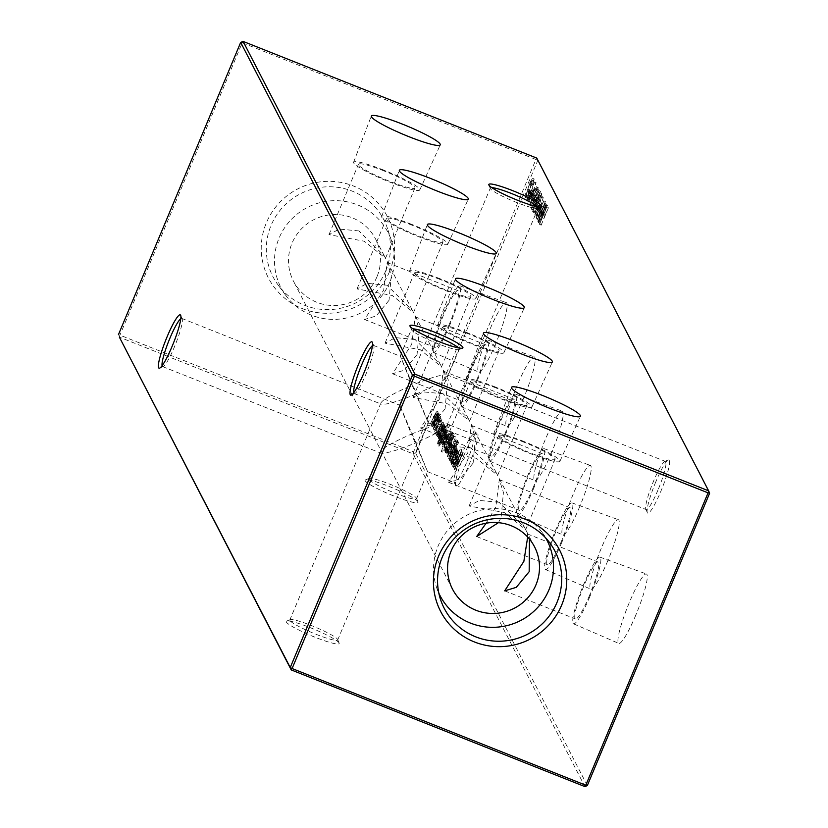 <?xml version="1.0" encoding="UTF-8"?>
<svg xmlns="http://www.w3.org/2000/svg" width="828" height="828" viewBox="0 0 828 828"><rect width="100%" height="100%" fill="white"/><g stroke="black" fill="none" stroke-linecap="round" stroke-linejoin="round"><path stroke-width="0.62" stroke-dasharray="4.14 3.1" d="M523.731 441.407A35.873 4.409 22.7 0 0 493.747 433.603A35.873 4.409 22.7 0 0 529.951 453.465A35.873 4.409 22.7 0 0 559.925 461.289A35.873 4.409 22.7 0 0 523.731 441.407M524.186 442.287A30.636 3.767 22.7 0 0 498.57 435.611A30.636 3.767 22.7 0 0 529.496 452.585A30.636 3.767 22.7 0 0 555.112 459.261A30.636 3.767 22.7 0 0 524.186 442.287M499.087 502.285L479.371 500.443L469.124 506.001L504.407 512.573L525.666 529.651L524.517 527.436L499.087 502.285M495.703 387.142A35.873 4.409 22.7 0 0 465.709 379.338A35.873 4.409 22.7 0 0 501.923 399.189A35.873 4.409 22.7 0 0 531.897 407.024A35.873 4.409 22.7 0 0 495.703 387.142M496.158 388.011A30.636 3.767 22.7 0 0 470.542 381.335A30.636 3.767 22.7 0 0 501.468 398.309A30.636 3.767 22.7 0 0 527.084 404.985A30.636 3.767 22.7 0 0 496.158 388.011M471.06 448.01L451.343 446.168L441.096 451.736L476.379 458.308L497.638 475.375L496.489 473.161L471.06 448.01M467.675 332.866A35.873 4.409 22.7 0 0 437.681 325.062A35.873 4.409 22.7 0 0 473.895 344.924A35.873 4.409 22.7 0 0 503.869 352.749A35.873 4.409 22.7 0 0 467.675 332.866M468.12 333.746A30.636 3.767 22.7 0 0 442.514 327.07A30.636 3.767 22.7 0 0 473.44 344.044A30.636 3.767 22.7 0 0 499.056 350.72A30.636 3.767 22.7 0 0 468.12 333.746M443.032 393.735L423.315 391.903L413.068 397.461L448.352 404.033L469.611 421.11L468.462 418.885L443.032 393.735M439.647 278.591A35.873 4.409 22.7 0 0 409.653 270.797A35.873 4.409 22.7 0 0 445.868 290.649A35.873 4.409 22.7 0 0 475.841 298.484A35.873 4.409 22.7 0 0 439.647 278.591M440.092 279.471A30.636 3.767 22.7 0 0 414.486 272.795A30.636 3.767 22.7 0 0 445.412 289.769A30.636 3.767 22.7 0 0 471.018 296.445A30.636 3.767 22.7 0 0 440.092 279.471M415.004 339.47L395.287 337.627L385.041 343.185L420.313 349.758L441.572 366.835L440.434 364.62L415.004 339.47M411.609 224.326A35.873 4.409 22.7 0 0 381.625 216.522A35.873 4.409 22.7 0 0 417.84 236.373A35.873 4.409 22.7 0 0 447.813 244.208A35.873 4.409 22.7 0 0 411.609 224.326M412.065 225.206A30.636 3.767 22.7 0 0 386.459 218.52A30.636 3.767 22.7 0 0 417.384 235.494A30.636 3.767 22.7 0 0 442.99 242.169A30.636 3.767 22.7 0 0 412.065 225.206M386.976 285.194L367.259 283.352L357.013 288.92L392.286 295.492L413.545 312.57L412.406 310.345L386.976 285.194M383.581 170.05A35.873 4.409 22.7 0 0 353.597 162.247A35.873 4.409 22.7 0 0 389.812 182.108A35.873 4.409 22.7 0 0 419.786 189.933A35.873 4.409 22.7 0 0 383.581 170.05M384.037 170.93A30.636 3.767 22.7 0 0 358.431 164.254A30.636 3.767 22.7 0 0 389.357 181.228A30.636 3.767 22.7 0 0 414.963 187.904A30.636 3.767 22.7 0 0 384.037 170.93M358.938 230.919L339.232 229.087L328.985 234.645L364.258 241.217L385.517 258.295L384.378 256.069L358.938 230.919M655.869 481.679A28.701 4.13 -68.3 0 0 647.32 512.677A28.701 4.13 -68.3 0 0 660.847 491.325A28.701 4.13 -68.3 0 0 668.289 459.892A28.701 4.13 -68.3 0 0 655.869 481.679M658.063 489.845A25.937 3.726 111.7 0 1 646.233 509.593A25.937 3.726 111.7 0 1 645.84 509.137A25.937 3.726 111.7 0 1 653.561 481.13A25.937 3.726 111.7 0 1 664.78 461.444A25.937 3.726 111.7 0 1 665.391 461.393A25.937 3.726 111.7 0 1 658.063 489.845M464.229 454.717A28.701 4.13 -68.3 0 0 455.669 485.705A28.701 4.13 -68.3 0 0 469.207 464.363A28.701 4.13 -68.3 0 0 476.649 432.92A28.701 4.13 -68.3 0 0 464.229 454.717M466.423 462.883A25.937 3.726 111.7 0 1 454.593 482.631A25.937 3.726 111.7 0 1 454.189 482.175A25.937 3.726 111.7 0 1 461.921 454.168A25.937 3.726 111.7 0 1 473.14 434.483A25.937 3.726 111.7 0 1 473.74 434.421A25.937 3.726 111.7 0 1 466.423 462.883M353.732 392.72A25.937 3.726 -68.3 0 0 354.26 393.579A25.937 3.726 -68.3 0 0 354.86 393.517A25.937 3.726 -68.3 0 0 366.079 373.832A25.937 3.726 -68.3 0 0 373.811 345.825A25.937 3.726 -68.3 0 0 373.407 345.369A25.937 3.726 -68.3 0 0 372.445 345.638M162.091 365.759A25.937 3.726 -68.3 0 0 162.609 366.607A25.937 3.726 -68.3 0 0 163.219 366.556A25.937 3.726 -68.3 0 0 174.439 346.87A25.937 3.726 -68.3 0 0 182.16 318.863A25.937 3.726 -68.3 0 0 181.767 318.407A25.937 3.726 -68.3 0 0 180.794 318.676M412.924 328.84A25.937 3.188 22.7 0 0 411.444 329.254A25.937 3.188 22.7 0 0 411.475 329.699A25.937 3.188 22.7 0 0 411.516 329.792A25.937 3.188 22.7 0 0 437.619 343.62A25.937 3.188 22.7 0 0 458.95 349.561A25.937 3.188 22.7 0 0 459.292 349.271A25.937 3.188 22.7 0 0 459.219 348.743A25.937 3.188 22.7 0 0 458.546 347.926M491.78 187.635A25.937 3.188 22.7 0 0 490.3 188.049A25.937 3.188 22.7 0 0 490.331 188.494A25.937 3.188 22.7 0 0 490.373 188.587A25.937 3.188 22.7 0 0 516.475 202.415A25.937 3.188 22.7 0 0 537.817 208.356A25.937 3.188 22.7 0 0 538.148 208.066A25.937 3.188 22.7 0 0 538.076 207.538A25.937 3.188 22.7 0 0 537.413 206.721M417.974 501.758A28.701 3.529 22.7 0 0 392.648 487.899A28.701 3.529 22.7 0 0 365.469 479.878A28.701 3.529 22.7 0 0 365.179 480.778A28.701 3.529 22.7 0 0 393.786 495.982A28.701 3.529 22.7 0 0 418.016 501.861A28.701 3.529 22.7 0 0 417.974 501.758M368.781 479.257A25.937 3.188 -157.3 0 1 368.708 478.729A25.937 3.188 -157.3 0 1 369.05 478.439A25.937 3.188 -157.3 0 1 393.611 485.694A25.937 3.188 -157.3 0 1 416.484 498.208A25.937 3.188 -157.3 0 1 416.525 498.301A25.937 3.188 -157.3 0 1 416.556 498.746A25.937 3.188 -157.3 0 1 393.145 492.391A25.937 3.188 -157.3 0 1 368.781 479.257M339.107 642.963A28.701 3.529 22.7 0 0 313.791 629.104A28.701 3.529 22.7 0 0 286.602 621.083A28.701 3.529 22.7 0 0 286.312 621.983A28.701 3.529 22.7 0 0 314.919 637.187A28.701 3.529 22.7 0 0 339.159 643.066A28.701 3.529 22.7 0 0 339.107 642.963M289.924 620.462A25.937 3.188 -157.3 0 1 289.852 619.934A25.937 3.188 -157.3 0 1 290.183 619.644A25.937 3.188 -157.3 0 1 314.743 626.899A25.937 3.188 -157.3 0 1 337.627 639.413A25.937 3.188 -157.3 0 1 337.669 639.506A25.937 3.188 -157.3 0 1 337.7 639.951A25.937 3.188 -157.3 0 1 314.288 633.596A25.937 3.188 -157.3 0 1 289.924 620.462M162.609 366.607L379.886 452.73C380.673 449.19 391.189 442.98 411.412 434.1L427.579 471.681L415.915 442.814C395.401 451.146 383.385 454.448 379.886 452.73L368.708 478.729M538.148 208.066L447.451 424.195C443.943 422.466 431.937 425.778 411.412 434.1L399.748 405.234L415.915 442.814C436.149 433.934 446.654 427.724 447.451 424.195L473.74 434.421M181.767 318.407L399.748 405.234M354.26 393.579L380.549 403.805C381.346 400.276 391.851 394.066 412.085 385.186L428.252 422.766L416.587 393.9C396.063 402.222 384.057 405.534 380.549 403.805L289.852 619.934M459.292 349.271L448.114 375.27C444.615 373.552 432.599 376.854 412.085 385.186L400.421 356.319L416.587 393.9C436.811 385.02 447.327 378.81 448.114 375.27L665.391 461.393M373.407 345.369L400.421 356.319M635.852 614.976A37.364 5.372 111.7 0 1 618.795 643.418A37.364 5.372 111.7 0 1 629.373 602.422A37.364 5.372 111.7 0 1 646.389 573.97A37.364 5.372 111.7 0 1 635.852 614.976M589.888 596.512A35.873 5.154 111.7 0 1 573.514 623.815A35.873 5.154 111.7 0 1 583.668 584.465A35.873 5.154 111.7 0 1 600 557.14A35.873 5.154 111.7 0 1 589.888 596.512M589.433 595.632A30.636 4.409 111.7 0 1 575.46 618.961A30.636 4.409 111.7 0 1 584.113 585.344A30.636 4.409 111.7 0 1 598.085 562.015A30.636 4.409 111.7 0 1 589.433 595.632M607.824 560.701A37.364 5.372 111.7 0 1 590.768 589.143A37.364 5.372 111.7 0 1 601.335 548.146A37.364 5.372 111.7 0 1 618.361 519.694A37.364 5.372 111.7 0 1 607.824 560.701M561.86 542.247A35.873 5.154 111.7 0 1 545.476 569.54A35.873 5.154 111.7 0 1 555.629 530.189A35.873 5.154 111.7 0 1 571.972 502.875A35.873 5.154 111.7 0 1 561.86 542.247M561.405 541.367A30.636 4.409 111.7 0 1 547.432 564.696A30.636 4.409 111.7 0 1 556.085 531.069A30.636 4.409 111.7 0 1 570.057 507.74A30.636 4.409 111.7 0 1 561.405 541.367M486.119 523.192L495.827 507.119L499.284 479.619L503.414 492.453L501.137 517.417L498.425 522.675M579.797 506.436A37.364 5.372 111.7 0 1 562.73 534.867A37.364 5.372 111.7 0 1 573.307 493.881A37.364 5.372 111.7 0 1 590.323 465.419A37.364 5.372 111.7 0 1 579.797 506.436M533.832 487.971A35.873 5.154 111.7 0 1 517.448 515.275A35.873 5.154 111.7 0 1 527.602 475.914A35.873 5.154 111.7 0 1 543.944 448.6A35.873 5.154 111.7 0 1 533.832 487.971M533.377 487.092A30.636 4.409 111.7 0 1 519.404 510.421A30.636 4.409 111.7 0 1 528.057 476.793A30.636 4.409 111.7 0 1 542.029 453.465A30.636 4.409 111.7 0 1 533.377 487.092M473.109 463.142L460.213 478.801L448.621 482.3L467.799 452.854L471.256 425.344L475.386 438.178L473.109 463.142M551.769 452.16A37.364 5.372 111.7 0 1 534.702 480.602A37.364 5.372 111.7 0 1 545.279 439.606A37.364 5.372 111.7 0 1 562.295 411.154A37.364 5.372 111.7 0 1 551.769 452.16M505.804 433.696A35.873 5.154 111.7 0 1 489.42 460.999A35.873 5.154 111.7 0 1 499.574 421.649A35.873 5.154 111.7 0 1 515.916 394.325A35.873 5.154 111.7 0 1 505.804 433.696M505.349 432.816A30.636 4.409 111.7 0 1 491.377 456.145A30.636 4.409 111.7 0 1 500.029 422.528A30.636 4.409 111.7 0 1 514.002 399.199A30.636 4.409 111.7 0 1 505.349 432.816M445.081 408.877L432.185 424.536L420.593 428.024L439.761 398.579L443.228 371.079L447.358 383.913L445.081 408.877M523.741 397.885A37.364 5.372 111.7 0 1 506.674 426.327A37.364 5.372 111.7 0 1 517.252 385.33A37.364 5.372 111.7 0 1 534.267 356.878A37.364 5.372 111.7 0 1 523.741 397.885M477.777 379.431A35.873 5.154 111.7 0 1 461.393 406.724A35.873 5.154 111.7 0 1 471.546 367.373A35.873 5.154 111.7 0 1 487.889 340.06A35.873 5.154 111.7 0 1 477.777 379.431M477.321 378.551A30.636 4.409 111.7 0 1 463.349 401.88A30.636 4.409 111.7 0 1 472.001 368.253A30.636 4.409 111.7 0 1 485.974 344.924A30.636 4.409 111.7 0 1 477.321 378.551M417.053 354.601L404.157 370.261L392.565 373.749L411.733 344.303L415.201 316.803L419.33 329.637L417.053 354.601M495.703 343.62A37.364 5.372 111.7 0 1 478.646 372.051A37.364 5.372 111.7 0 1 489.224 331.065A37.364 5.372 111.7 0 1 506.239 302.613A37.364 5.372 111.7 0 1 495.703 343.62M449.739 325.156A35.873 5.154 111.7 0 1 433.365 352.459A35.873 5.154 111.7 0 1 443.518 313.098A35.873 5.154 111.7 0 1 459.85 285.784A35.873 5.154 111.7 0 1 449.739 325.156M449.293 324.276A30.636 4.409 111.7 0 1 435.321 347.605A30.636 4.409 111.7 0 1 443.974 313.978A30.636 4.409 111.7 0 1 457.946 290.649A30.636 4.409 111.7 0 1 449.293 324.276M389.025 300.336L376.129 315.986L364.537 319.484L383.706 290.038L387.162 262.528L391.302 275.362L389.025 300.336M545.724 537.983A60.206 59.119 152.7 0 0 542.154 532.518A60.206 59.119 152.7 0 0 486.616 509.127A60.206 59.119 152.7 0 0 438.147 545.973A60.206 59.119 152.7 0 0 436.459 587.104A60.206 59.119 152.7 0 0 438.84 593.179M389.46 271.77A66.933 65.722 -27.3 0 1 302.282 308.585A66.933 65.722 -27.3 0 1 266.357 222.846A66.933 65.722 -27.3 0 1 353.546 186.031A66.933 65.722 -27.3 0 1 389.46 271.77M385.682 270.973A62.317 61.189 -27.3 0 1 335.526 309.113A62.317 61.189 -27.3 0 1 278.042 284.904A62.317 61.189 -27.3 0 1 271.066 225.433A62.317 61.189 -27.3 0 1 330.9 186.786A62.317 61.189 -27.3 0 1 387.432 228.404A62.317 61.189 -27.3 0 1 385.682 270.973M389.853 282.027A60.206 59.119 -27.3 0 1 341.384 318.873A60.206 59.119 -27.3 0 1 285.846 295.482A60.206 59.119 -27.3 0 1 279.108 238.019A60.206 59.119 -27.3 0 1 336.913 200.686A60.206 59.119 -27.3 0 1 391.541 240.896A60.206 59.119 -27.3 0 1 389.853 282.027M376.916 276.883A46.151 45.312 -27.3 0 1 336.199 305.449A46.151 45.312 -27.3 0 1 293.474 281.199A46.151 45.312 -27.3 0 1 292.036 243.163A46.151 45.312 -27.3 0 1 332.763 214.597A46.151 45.312 -27.3 0 1 375.477 238.847A46.151 45.312 -27.3 0 1 376.916 276.883M428.252 422.766L646.233 509.593M427.579 471.681L454.593 482.631M533.46 180.846L532.156 185.658L534.215 179.024L532.414 178.248L534.215 179.024L531.514 183.278L527.664 195.76L526.887 194.259L526.132 196.06L527.27 198.254L531.607 183.712L533.46 180.846L531.7 180.1L533.46 180.846M452.399 463.162L457.77 450.297L456.652 452.326L457.253 448.879L455.472 448.124L457.253 448.879L451.322 461.092L455.245 452.44L456.621 450.515L455.607 454.727L452.399 463.162L450.701 462.49L456.073 449.625L457.77 450.297M456.073 449.625L454.955 451.653L455.555 448.207L449.625 460.42L454.841 449.759L456.621 450.515L454.924 449.842L453.91 454.044L455.607 454.727M451.001 460.471L456.383 447.606L451.001 460.471L449.304 459.799L454.686 446.934L456.383 447.606M454.22 446.861L454.655 443.839L452.844 443.042L454.655 443.839L451.219 449.304L449.2 457.273L447.379 456.476L449.076 457.149L452.481 451.757L454.22 446.861L452.523 446.188L452.947 443.166L451.602 444.388L453.299 445.06M454.23 434.048L446.53 451.809L447.617 449.873L447.192 453.402L445.392 452.616L447.089 453.289L450.525 447.834L452.647 439.968L450.846 439.182L452.647 439.968L451.022 441.728L454.23 434.048L452.388 433.085L454.086 433.758M440.03 439.223L445.412 426.358L444.294 428.386L444.895 424.94L443.104 424.184L444.895 424.94L438.964 437.153L442.887 428.5L444.253 426.575L443.249 430.788L440.03 439.223L438.333 438.55L443.715 425.685L445.412 426.358M443.715 425.685L442.597 427.714L443.197 424.267L437.267 436.48L442.483 425.82L444.253 426.575L442.556 425.902L441.552 430.105L443.249 430.788M442.1 443.239L447.482 430.374L442.1 443.239L440.403 442.566L445.785 429.701L447.482 430.374M448.196 431.336L446.447 430.612L448.196 431.336L447.12 432.558L446.965 434.948L443.839 440.289L442.721 444.771L441.024 444.098L442.649 444.698L443.725 443.632L443.963 440.641L447.089 435.3L448.196 431.336M445.267 434.276L442.142 439.616L440.951 444.025L442.028 442.949L442.266 439.968L445.392 434.628L446.499 430.663L445.412 431.885L445.06 433.189L445.837 432.237L447.534 432.909L445.837 432.237L445.267 434.276L446.965 434.948M443.353 443.177L441.614 442.452L443.353 443.177M445.63 450.07L446.147 451.063L453.516 433.468L453.175 432.806L452.378 432.423L448.372 439.834L445.63 450.07L443.932 449.387L446.147 451.063M444.45 450.391L451.819 432.785L451.477 432.133L453.175 432.806L450.68 431.75L446.675 439.161L448.372 439.834M533.242 191.682L536.099 182.688L533.056 191.382L531.162 190.119L532.953 190.885L530.272 195.139L528.637 201.628L526.846 200.862L528.543 201.546L531.286 197.157L533.242 191.682L531.545 191.009L534.402 182.015L536.099 182.688M531.307 206.089L538.676 188.484L537.858 187.376L535.675 191.216L534.132 196.329L534.557 197.675L531.307 206.089L529.609 205.406L536.979 187.811L538.676 188.484M536.979 187.811L536.647 187.169L538.345 187.852L536.161 186.704L533.977 190.543L535.675 191.216M532.766 209.722L531.069 209.049L532.766 209.722L537.196 201.556L540.508 191.216L538.728 190.45L540.508 191.216L536.058 199.362L532.766 209.722M538.024 208.459L538.78 206.658L538.138 205.416L537.382 207.217L538.024 208.459L536.327 207.787L537.082 205.975L538.78 206.658M540.073 212.434L540.829 210.633L540.187 209.391L539.432 211.192L540.073 212.434L538.376 211.761L539.131 209.96L540.829 210.633M541.17 225.175L548.529 207.569L545.362 214.504L544.503 212.848L547.38 205.334L540.011 222.939L543.748 214.659L544.607 216.315L541.17 225.175L539.473 224.502L546.832 206.897L548.529 207.569M440.061 419.444L440.486 416.422L438.685 415.625L440.486 416.422L437.06 421.887L435.042 429.856L433.22 429.059L434.917 429.732L438.322 424.34L440.061 419.444L438.364 418.771L438.788 415.749L437.443 416.97L439.14 417.643M438.219 433.468L438.695 431.73L436.967 431.036L438.695 431.73L437.494 434.69L435.766 433.986L437.463 434.669L438.219 433.468L436.522 432.796L436.998 431.057L436.242 432.257L437.94 432.93M587.321 785.586L415.459 452.823L537.755 160.456L709.617 493.219M441.935 419.216L440.123 418.43L441.935 419.216L440.113 421.152L439.896 422.218L441.283 420.821L439.699 426.875L437.039 430.974L437.049 428.49L436.501 432.692L434.803 432.019L436.377 432.558L439.792 427.3L441.935 419.216M438.002 426.203L435.342 430.301L435.352 427.807L434.679 431.885L438.095 426.627L440.237 418.544L438.198 421.545L439.482 420.034L441.283 420.821L439.585 420.148L438.002 426.203L439.699 426.875M437.143 431.077L435.342 430.301L437.143 431.077M434.089 427.703L439.461 414.849L438.385 416.794L438.985 413.514L437.215 412.768L438.985 413.514L437.298 415.873L438.157 411.899L436.377 411.143L438.157 411.899L432.268 424.184L437.515 413.524L433.251 426.089L438.354 415.149L434.089 427.703L432.382 427.031L437.764 414.166L439.461 414.849M437.764 414.166L436.687 416.111L437.287 412.841L435.6 415.19L436.459 411.226L430.57 423.512L435.766 412.789L437.463 413.462L435.818 412.851L431.398 425.126L433.096 425.799M431.398 425.126L436.594 414.414L438.291 415.087L436.656 414.466L432.237 426.741L433.934 427.414M539.525 221.987L546.822 204.247L540.063 217.319L545.393 201.504L537.817 218.675L543.416 206.607L538.759 220.507L544.669 208.987L539.525 221.987L537.827 221.314L539.67 222.277M540.767 206.265L543.116 197.995L540.58 205.965L538.697 204.702L540.477 205.458L537.807 209.722L536.161 216.212L534.37 215.446L536.068 216.118L538.821 211.74L540.767 206.265L539.069 205.592L541.936 196.588L543.634 197.271M537.051 203.657L534.246 212.579L537.475 204.454L535.685 203.688L537.382 204.361L540.073 200.128L541.802 193.711L540.001 192.945L541.802 193.711L539.018 198.12L537.051 203.657L535.354 202.984L532.549 211.906L534.246 212.579M534.681 202.001L535.437 200.19L534.795 198.948L534.039 200.759L534.681 202.001L532.984 201.328L533.739 199.517L535.437 200.19M532.549 197.861L533.304 196.05L532.663 194.808L531.907 196.619L532.549 197.861L530.851 197.178L531.607 195.377L533.304 196.05M530.489 193.876L531.245 192.075L530.603 190.833L529.848 192.634L530.489 193.876L528.792 193.203L529.547 191.403L531.245 192.075M444.491 445.412L445.174 441.841L443.932 447.089L442.121 446.282L443.818 446.954L447.203 441.521L448.859 436.956L449.376 433.634L447.565 432.837L449.376 433.634L445.826 439.42L446.923 441.531L444.574 445.495L442.794 444.739L444.491 445.412M449.252 426.441L449.676 424.816L447.948 424.112L449.676 424.816L448.579 427.548L446.851 426.844L448.548 427.527L449.252 426.441L447.555 425.768L447.979 424.143L447.275 425.23L448.973 425.902M444.967 429.556L439.875 441.262L439.057 446.199L437.215 445.371L438.912 446.044L441.231 443.187L439.585 444.491L441.552 437.712L441.117 441.22L439.316 440.444L441.013 441.117L444.346 435.849L446.478 428.014L444.677 427.238L446.478 428.014L444.967 429.556L443.27 428.883L444.201 426.637L445.899 427.31M444.201 426.637L438.178 440.589L437.215 445.371L439.389 442.224L437.888 443.818L439.72 444.626L437.888 443.818L439.854 437.039L441.552 437.712M443.829 422.88L442.08 422.166L443.829 422.88L442.752 424.112L442.607 426.503L439.482 431.833L438.354 436.325L436.656 435.642L438.281 436.242L439.357 435.176L439.606 432.195L442.721 426.855L443.829 422.88M440.91 425.83L437.784 431.16L436.584 435.569L437.66 434.503L437.909 431.523L441.024 426.182L442.131 422.208L441.055 423.439L440.693 424.733L441.438 423.76L443.166 424.464L441.469 423.791L440.91 425.83L442.607 426.503M438.995 434.721L437.256 434.007L438.995 434.721M448.269 455.172L455.669 436.822L448.269 455.172L446.571 454.489L454.117 436.439L455.814 437.112M454.686 443.694L448.704 458.64L454.261 446.106L456.104 439.875L457.812 440.558L450.256 459.022L455.959 446.778L457.812 440.558L455.783 439.854L455.1 441.5L457.118 442.069L455.421 441.396L454.686 443.694L456.383 444.367M458.143 443.673L458.577 442.048L456.849 441.345L458.577 442.048L457.47 444.781L455.742 444.077L457.439 444.75L458.143 443.673L456.445 443.001L456.88 441.365L456.166 442.462L457.863 443.135M458.267 451.25L452.74 463.825L453.816 461.889L453.402 465.419L451.591 464.632L453.289 465.305L456.725 459.84L458.857 451.974L457.035 451.188L458.857 451.974L457.273 453.63L458.267 451.25L456.425 450.287L458.122 450.96M455.99 470.118L463.276 452.378L456.528 465.45L461.858 449.635L454.272 466.806L459.882 454.738L455.224 468.638L461.134 457.108L455.99 470.118L454.293 469.445L456.135 470.407M118.383 334.781L119.925 335.143L242.221 42.777L535.902 159.473L413.596 451.84L119.925 335.143L119.377 337.151L413.058 453.837L584.91 786.6M527.684 537.03L527.312 533.884L529.454 539.08M415.459 452.823L413.058 453.837L413.596 451.84L415.459 452.823M537.755 160.456L535.902 159.473L536.772 158.086L537.755 160.456M243.09 41.4L242.221 42.777L240.679 42.414M436.242 432.257L435.766 433.986L436.522 432.796M438.416 420.479L440.113 421.152M438.198 421.545L439.896 422.218M435.839 427.186L437.536 427.859M435.352 427.807L437.049 428.49M438.095 426.627L439.792 427.3M437.443 416.97L435.362 421.214L437.06 421.887M435.362 421.214L433.22 429.059L436.625 423.657L438.322 424.34M436.625 423.657L438.364 418.771M433.882 427.486L435.507 421.514L438.136 417.322L436.47 423.377L433.882 427.486L435.58 428.159L437.205 422.187L439.834 417.995L438.167 424.06L435.673 428.242L433.882 427.486M438.053 417.24L439.834 417.995L438.053 417.24M435.507 421.514L437.205 422.187M436.47 423.377L438.167 424.06M437.619 413.876L439.316 414.559M436.687 416.111L438.385 416.794M437.267 413.979L438.964 414.652M435.6 415.19L437.298 415.873M430.57 423.512L432.268 424.184M430.715 423.801L432.413 424.474M431.554 425.416L433.251 426.089M546.832 206.897L548.384 207.279M546.687 206.607L543.665 213.831L545.362 214.504M543.665 213.831L542.806 212.175L544.503 212.848M542.806 212.175L545.828 204.951L547.525 205.623M545.828 204.951L547.38 205.334M545.683 204.661L538.314 222.266L540.011 222.939M538.314 222.266L540.166 223.229M538.469 222.556L542.05 213.976L543.748 214.659M542.05 213.976L542.909 215.642L544.607 216.315M542.909 215.642L539.328 224.212L541.026 224.885M537.972 221.604L545.124 203.574L546.822 204.247M545.124 203.574L546.79 204.206M545.093 203.533L538.366 216.646L540.063 217.319M538.366 216.646L543.727 200.873L545.424 201.546M543.727 200.873L545.393 201.504M543.696 200.831L536.12 218.002L537.817 218.675M536.12 218.002L537.962 218.965M536.265 218.292L541.719 205.934L543.416 206.607M541.719 205.934L537.03 219.772L538.728 220.445M537.03 219.772L538.759 220.507M537.061 219.834L542.971 208.304L544.669 208.987M542.971 208.304L537.827 221.314M539.131 209.96L538.49 208.708L540.187 209.391M538.49 208.708L537.734 210.519L539.432 211.192M537.734 210.519L538.376 211.761M541.936 196.588L541.419 197.323L543.116 197.995M541.419 197.323L538.883 205.292L540.58 205.965M538.883 205.292L536.109 209.039L537.807 209.722M536.109 209.039L534.37 215.446L537.124 211.068L538.821 211.74M537.124 211.068L539.069 205.592M535.116 213.624L536.213 209.432L538.055 206.648L536.948 210.84L535.116 213.624L536.813 214.297L537.91 210.105L539.752 207.331L538.645 211.513L536.886 214.369L535.116 213.624M537.983 206.576L539.752 207.331L537.983 206.576M536.213 209.432L537.91 210.105M536.948 210.84L538.645 211.513M537.082 205.975L536.44 204.733L538.138 205.416M536.44 204.733L535.685 206.545L537.382 207.217M535.685 206.545L536.327 207.787M532.549 211.906L533.035 211.264L534.733 211.937M533.035 211.264L535.561 203.212L537.258 203.885M535.561 203.212L538.376 199.455L540.073 200.128M538.376 199.455L540.094 193.038L537.32 197.447L539.018 198.12M537.32 197.447L535.354 202.984M539.349 194.859L538.262 199.082L536.409 201.825L537.517 197.633L539.349 194.859L541.046 195.532L539.96 199.755L538.107 202.498L539.214 198.306L541.046 195.532L539.349 194.859M536.492 201.908L538.19 202.581L536.492 201.908M538.262 199.082L539.96 199.755M537.517 197.633L539.214 198.306M535.499 200.883L538.811 190.543L534.36 198.689L531.069 209.049L535.499 200.883L537.196 201.556M534.36 198.689L536.058 199.362M534.515 198.968L538.055 192.334L535.343 200.583L531.814 207.238L534.515 198.968L536.213 199.641L539.752 193.007L537.041 201.256L533.522 207.911L536.213 199.641M537.983 192.282L539.752 193.007L537.983 192.282M531.876 207.29L533.574 207.963L531.876 207.29M532.725 203.522L534.422 204.195M533.739 199.517L533.097 198.275L534.795 198.948M533.097 198.275L532.342 200.086L534.039 200.759M532.342 200.086L532.984 201.328M533.977 190.543L532.435 195.656L534.132 196.329M532.435 195.656L532.859 196.992L534.557 197.675M532.859 196.992L529.465 205.116L531.162 205.799M534.122 190.833L535.768 188.732L536.068 189.322L533.615 195.191L534.122 190.833L535.82 191.516L537.465 189.405L537.765 189.995L535.312 195.863L535.82 191.516M535.571 188.515L537.465 189.405L535.571 188.515M536.068 189.322L537.765 189.995M533.304 194.663L535.002 195.336M533.615 195.191L535.312 195.863M531.607 195.377L530.965 194.135L532.663 194.808M530.965 194.135L530.21 195.936L531.907 196.619M530.21 195.936L530.851 197.178M534.402 182.015L533.894 182.75L535.592 183.423M533.894 182.75L531.359 190.709L533.056 191.382M531.359 190.709L528.574 194.466L530.272 195.139M528.574 194.466L526.846 200.862L529.589 196.484L531.286 197.157M529.589 196.484L531.545 191.009M527.591 199.041L528.688 194.849L530.531 192.075L529.413 196.257L527.591 199.041L529.289 199.724L530.386 195.522L532.228 192.748L531.11 196.929L529.361 199.786L527.591 199.041M530.458 192.003L532.228 192.748L530.458 192.003M528.688 194.849L530.386 195.522M529.413 196.257L531.11 196.929M529.547 191.403L528.906 190.161L530.603 190.833M528.906 190.161L528.15 191.961L529.848 192.634M528.15 191.961L528.792 193.203M451.819 432.785L453.516 433.468M451.477 432.133L450.68 431.75L451.477 432.133M446.675 439.161L443.932 449.387M450.794 434.079L445.06 448.3L444.574 446.551L446.82 439.451L450.07 433.582L452.492 434.752L446.758 448.973L446.271 447.234L448.517 440.123L451.767 434.255L452.492 434.752L450.794 434.079M450.908 434.307L452.605 434.979M445.06 448.3L446.758 448.973M446.82 439.451L448.517 440.123M444.574 446.551L446.271 447.234M443.477 441.158L442.121 446.282L445.505 440.848L447.679 432.961L444.129 438.747L445.226 440.858L442.794 444.739L443.477 441.158L445.174 441.841M443.042 441.645L444.739 442.318M445.505 440.848L447.203 441.521M447.161 436.284L448.859 436.956M446.137 434.545L447.834 435.217M444.129 438.747L445.826 439.42M445.226 440.858L446.923 441.531M445.868 439.254L444.946 437.463L447.016 434.524L445.868 439.254L447.565 439.927L446.644 438.136L448.714 435.197L447.565 439.927M446.934 434.441L448.714 435.197L446.934 434.441M444.946 437.463L446.644 438.136M446.82 436.335L448.517 437.018M445.412 431.885L447.12 432.558M445.06 433.189L446.758 433.862M444.739 435.362L446.437 436.035M444.015 436.356L445.712 437.029M443.032 437.733L444.729 438.405M442.142 439.616L443.839 440.289M442.028 442.949L443.725 443.632M442.421 441.572L444.118 442.245M442.266 439.968L443.963 440.641M442.825 438.819L444.522 439.492M443.56 437.857L445.257 438.529M444.512 436.501L446.209 437.184M445.392 434.628L447.089 435.3M447.275 425.23L446.851 426.844L447.555 425.768M445.785 429.701L447.337 430.084M445.64 429.411L440.258 442.276L441.955 442.949M444.056 426.348L445.754 427.02M438.178 440.589L439.875 441.262M439.533 442.514L441.231 443.187M439.389 442.224L441.086 442.897M439.854 437.039L439.316 440.444L442.649 435.176L444.346 435.849M442.649 435.176L444.781 427.341L443.27 428.883M439.968 438.85L441.541 433.003L444.108 428.904L442.473 434.948L439.968 438.85L441.666 439.523L443.239 433.675L445.806 429.577L444.17 435.631L441.759 439.627L439.968 438.85M444.025 428.821L445.806 429.577L444.025 428.821M441.541 433.003L443.239 433.675M442.473 434.948L444.17 435.631M443.56 425.395L445.257 426.068M442.597 427.714L444.294 428.386M437.267 436.48L438.964 437.153M437.412 436.77L439.109 437.443M441.189 427.828L442.887 428.5M441.552 430.105L438.188 438.26L439.885 438.933M441.055 423.439L442.752 424.112M440.693 424.733L442.39 425.416M440.372 426.917L442.069 427.59M439.647 427.9L441.345 428.583M438.674 429.287L440.372 429.96M437.784 431.16L439.482 431.833M437.66 434.503L439.357 435.176M438.064 433.116L439.761 433.8M437.909 431.523L439.606 432.195M438.457 430.374L440.154 431.046M439.202 429.401L440.9 430.084M440.144 428.055L441.841 428.728M441.024 426.182L442.721 426.855M452.388 433.085L444.833 451.136L446.53 451.809M444.833 451.136L446.685 452.098M444.988 451.426L445.919 449.2L447.617 449.873M445.919 449.2L445.392 452.616L448.828 447.151L450.525 447.834M448.828 447.151L450.949 439.295L449.325 441.055L451.022 441.728M449.325 441.055L452.533 433.375M446.044 451.032L447.669 445.019L450.287 440.869L448.662 446.882L446.044 451.032L447.741 451.705L449.366 445.702L451.984 441.541L450.37 447.555L447.824 451.788L446.044 451.032M450.204 440.775L451.984 441.541L450.204 440.775M447.669 445.019L449.366 445.702M448.662 446.882L450.37 447.555M454.117 436.439L455.669 436.822M453.972 436.149L446.416 454.199L448.114 454.882M451.602 444.388L449.521 448.631L451.219 449.304M449.521 448.631L447.379 456.476L450.784 451.074L452.481 451.757M450.784 451.074L452.523 446.188M448.041 454.903L449.666 448.931L452.295 444.739L450.629 450.794L448.041 454.903L449.739 455.576L451.363 449.614L453.992 445.412L452.326 451.477L449.832 455.659L448.041 454.903M452.212 444.657L453.992 445.412L452.212 444.657M449.666 448.931L451.363 449.614M450.629 450.794L452.326 451.477M453.941 445.474L455.638 446.157M453.682 444.988L455.379 445.661M453.019 446.561L454.717 447.234M453.278 447.058L454.976 447.731M448.559 458.339L450.256 459.022M448.704 458.64L450.401 459.312M453.423 447.348L455.121 448.02M453.599 447.679L455.296 448.352M454.261 446.106L455.959 446.778M454.086 445.774L455.783 446.447M454.686 446.934L456.238 447.317M454.541 446.644L449.159 459.509L450.856 460.182M456.166 442.462L455.742 444.077L456.445 443.001M455.928 449.335L457.625 450.008M454.955 451.653L456.652 452.326M449.625 460.42L451.322 461.092M449.78 460.71L451.477 461.382M453.547 451.757L455.245 452.44M453.91 454.044L450.546 462.2L452.243 462.873M456.425 450.287L451.043 463.152L452.74 463.825M451.043 463.152L452.885 464.115M451.188 463.442L452.119 461.217L453.816 461.889M452.119 461.217L451.591 464.632L455.027 459.167L456.725 459.84M455.027 459.167L457.159 451.301L455.576 452.957L457.273 453.63M455.576 452.957L456.57 450.577M452.243 463.038L453.868 457.035L456.497 452.885L454.872 458.898L452.243 463.038L453.941 463.711L455.566 457.708L458.194 453.558L456.57 459.571L454.034 463.794L452.243 463.038M456.404 452.792L458.194 453.558L456.404 452.792M453.868 457.035L455.566 457.708M454.872 458.898L456.57 459.571M530.458 184.986L532.518 178.351L529.816 182.605L525.966 195.087L525.19 193.586L524.434 195.387L525.573 197.581L529.91 183.04L531.762 180.173L530.458 184.986L532.156 185.658M530.603 185.275L532.3 185.948M529.816 182.605L531.514 183.278M525.966 195.087L527.664 195.76M525.19 193.586L526.887 194.259M524.434 195.387L526.132 196.06M525.573 197.581L527.27 198.254M527.974 189.043L529.672 189.715M529.91 183.04L531.607 183.712M454.437 469.735L461.579 451.705L463.276 452.378M461.579 451.705L463.256 452.336M461.558 451.664L454.831 464.777L456.528 465.45M454.831 464.777L460.182 448.993L461.879 449.676L460.161 448.952L452.574 466.133L454.272 466.806M452.574 466.133L454.427 467.095M452.73 466.423L458.184 454.065L459.882 454.738M458.184 454.065L453.496 467.892L455.193 468.576M453.496 467.892L455.224 468.638M453.527 467.965L459.436 456.435L461.134 457.108M459.436 456.435L454.293 469.445M433.479 416.546L435.176 417.219M433.634 416.826L435.331 417.498M433.499 420.127L435.197 420.8M434.286 418.875L435.983 419.548M434.503 421.328L436.201 422.001M535.343 200.583L537.041 201.256M532.746 196.764L534.443 197.437M444.864 447.927L446.561 448.6M439.782 436.553L441.479 437.225M439.575 437.701L441.272 438.374M440.01 429.908L441.707 430.581M439.947 430.715L441.645 431.388M440.134 433.603L441.831 434.286M454.945 443.715L456.642 444.388M452.378 453.847L454.075 454.52M452.305 454.655L454.003 455.328M452.492 457.542L454.189 458.215M527.519 189.581L529.216 190.254M493.747 433.603L511.456 387.4M469.124 506.001L498.57 435.611M465.709 379.338L483.428 333.135M441.096 451.736L470.542 381.335M437.681 325.062L455.4 278.86M413.068 397.461L442.514 327.07M409.653 270.797L427.362 224.585M385.041 343.185L414.486 272.795M381.625 216.522L399.334 170.32M357.013 288.92L386.459 218.52M353.597 162.247L371.306 116.044M328.985 234.645L358.431 164.254M645.84 509.137L647.32 512.677M454.189 482.175L455.669 485.705M354.86 393.517L351.351 395.08M163.219 366.556L159.711 368.108M411.475 329.699L409.984 326.139M490.331 188.494L488.841 184.934M369.05 478.439L365.469 479.878M290.183 619.644L286.602 621.083M399.572 404.954L490.3 188.049M400.234 356.04L411.444 329.254M573.514 623.815L618.795 643.418M504.687 590.84L575.46 618.961M545.476 569.54L590.768 589.143M476.659 536.565L547.432 564.696M517.448 515.275L562.73 534.867M448.621 482.3L519.404 510.421M489.42 460.999L534.702 480.602M420.593 428.024L491.377 456.145M461.393 406.724L506.674 426.327M392.565 373.749L463.349 401.88M433.365 352.459L478.646 372.051M364.537 319.484L435.321 347.605M436.459 587.104L440.568 599.596M285.846 295.482L278.042 284.904M452.523 589.153L293.474 281.199M534.526 546.801L525.625 529.578M524.517 527.436L497.597 475.303M496.489 473.161L469.569 421.028M468.462 418.885L441.541 366.763M440.434 364.62L413.514 312.487M412.406 310.345L385.486 258.222M384.378 256.069L375.477 238.847M391.541 240.896L387.432 228.404M542.154 532.518L549.958 543.096M387.162 262.528L457.946 290.649M459.85 285.784L506.239 302.613M415.201 316.803L485.974 344.924M487.889 340.06L534.267 356.878M443.228 371.079L514.002 399.199M515.916 394.325L562.295 411.154M471.256 425.344L542.029 453.465M543.944 448.6L590.323 465.419M499.284 479.619L570.057 507.74M571.972 502.875L618.361 519.694M527.312 533.884L598.085 562.015M600 557.14L646.389 573.97M337.7 639.951L428.428 423.046M416.556 498.746L427.765 471.96M337.669 639.506L339.159 643.066M416.525 498.301L418.016 501.861M537.817 208.356L541.398 206.917M458.95 349.561L462.531 348.122M182.16 318.863L180.68 315.323M373.811 345.825L372.331 342.295M473.14 434.483L476.649 432.92M664.78 461.444L668.289 459.892M537.972 187.376L536.275 186.704M452.761 432.351L451.063 431.667M452.047 434.234L450.349 433.561M457.729 440.475L456.031 439.803M457.066 442.038L455.369 441.355M385.517 258.295L414.963 187.904M419.786 189.933L440.248 144.879M413.545 312.57L442.99 242.169M447.813 244.208L468.275 199.155M441.572 366.835L471.018 296.445M475.841 298.484L496.303 253.43M469.611 421.11L499.056 350.72M503.869 352.749L524.331 307.695M497.638 475.375L527.084 404.985M531.897 407.024L552.359 361.971M525.666 529.651L555.112 459.261M559.925 461.289L580.397 416.246"/><path stroke-width="1.24" d="M542.692 395.525A37.364 4.585 22.7 0 0 511.456 387.4A37.364 4.585 22.7 0 0 549.171 408.08A37.364 4.585 22.7 0 0 580.397 416.246A37.364 4.585 22.7 0 0 542.692 395.525M514.654 341.26A37.364 4.585 22.7 0 0 483.428 333.135A37.364 4.585 22.7 0 0 521.143 353.815A37.364 4.585 22.7 0 0 552.359 361.971A37.364 4.585 22.7 0 0 514.654 341.26M486.626 286.985A37.364 4.585 22.7 0 0 455.4 278.86A37.364 4.585 22.7 0 0 493.115 299.539A37.364 4.585 22.7 0 0 524.331 307.695A37.364 4.585 22.7 0 0 486.626 286.985M458.598 232.709A37.364 4.585 22.7 0 0 427.362 224.585A37.364 4.585 22.7 0 0 465.088 245.264A37.364 4.585 22.7 0 0 496.303 253.43A37.364 4.585 22.7 0 0 458.598 232.709M430.57 178.444A37.364 4.585 22.7 0 0 399.334 170.32A37.364 4.585 22.7 0 0 437.06 190.999A37.364 4.585 22.7 0 0 468.275 199.155A37.364 4.585 22.7 0 0 430.57 178.444M402.543 124.169A37.364 4.585 22.7 0 0 371.306 116.044A37.364 4.585 22.7 0 0 409.022 136.723A37.364 4.585 22.7 0 0 440.248 144.879A37.364 4.585 22.7 0 0 402.543 124.169M363.771 373.283A28.701 4.13 111.7 0 1 351.351 395.08A28.701 4.13 111.7 0 1 358.793 363.637A28.701 4.13 111.7 0 1 372.331 342.295A28.701 4.13 111.7 0 1 363.771 373.283M372.445 345.638A25.937 3.726 -68.3 0 0 361.577 365.117A25.937 3.726 -68.3 0 0 353.732 392.72M172.131 346.321A28.701 4.13 111.7 0 1 159.711 368.108A28.701 4.13 111.7 0 1 167.152 336.675A28.701 4.13 111.7 0 1 180.68 315.323A28.701 4.13 111.7 0 1 172.131 346.321M180.794 318.676A25.937 3.726 -68.3 0 0 169.937 338.155A25.937 3.726 -68.3 0 0 162.091 365.759M438.912 341.55A28.701 3.529 -157.3 0 1 409.984 326.139A28.701 3.529 -157.3 0 1 433.934 331.904A28.701 3.529 -157.3 0 1 462.531 348.122A28.701 3.529 -157.3 0 1 438.912 341.55M458.546 347.926A25.937 3.188 22.7 0 0 433.116 334.905A25.937 3.188 22.7 0 0 412.924 328.84M517.779 200.345A28.701 3.529 -157.3 0 1 488.841 184.934A28.701 3.529 -157.3 0 1 512.801 190.699A28.701 3.529 -157.3 0 1 541.398 206.917A28.701 3.529 -157.3 0 1 517.779 200.345M537.413 206.721A25.937 3.188 22.7 0 0 511.973 193.7A25.937 3.188 22.7 0 0 491.78 187.635M529.454 539.08L529.175 571.693L516.268 587.352L504.687 590.84L523.855 561.394L527.684 537.03M498.425 522.675L476.659 536.565L486.119 523.192M438.54 556.23A66.933 65.722 152.7 0 0 474.454 641.969A66.933 65.722 152.7 0 0 561.643 605.154A66.933 65.722 152.7 0 0 525.718 519.415A66.933 65.722 152.7 0 0 438.54 556.23M442.318 557.027A62.317 61.189 152.7 0 0 440.568 599.596A62.317 61.189 152.7 0 0 497.1 641.214A62.317 61.189 152.7 0 0 556.933 602.567A62.317 61.189 152.7 0 0 549.958 543.096A62.317 61.189 152.7 0 0 492.474 518.887A62.317 61.189 152.7 0 0 442.318 557.027M438.84 593.179A60.206 59.119 152.7 0 0 494.399 627.303A60.206 59.119 152.7 0 0 548.892 589.981A60.206 59.119 152.7 0 0 545.724 537.983M451.084 551.117A46.151 45.312 152.7 0 0 452.523 589.153A46.151 45.312 152.7 0 0 495.237 613.403A46.151 45.312 152.7 0 0 535.964 584.837A46.151 45.312 152.7 0 0 534.526 546.801A46.151 45.312 152.7 0 0 491.801 522.551A46.151 45.312 152.7 0 0 451.084 551.117M536.772 158.086L243.09 41.4L414.942 374.163L708.623 490.849L536.772 158.086M709.617 493.219L708.623 490.849L708.075 492.857L414.404 376.16L292.098 668.527L585.779 785.223L708.075 492.857L709.617 493.219L587.321 785.586L584.91 786.6L291.228 669.914L119.377 337.151L290.245 667.544L412.541 375.177L240.679 42.414L118.383 334.781M584.91 786.6L585.779 785.223L587.321 785.586M291.228 669.914L292.098 668.527L290.245 667.544L291.228 669.914M414.404 376.16L414.942 374.163L412.541 375.177L414.404 376.16M243.09 41.4L240.679 42.414"/></g></svg>
